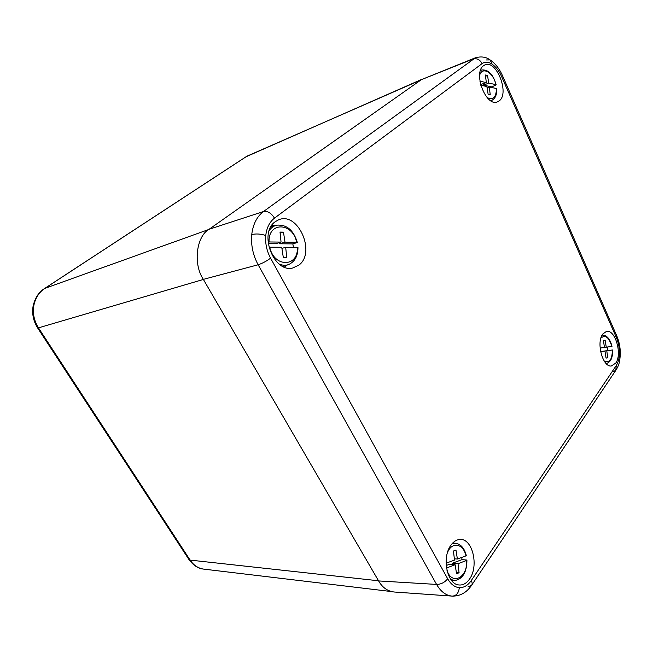 <?xml version="1.0" encoding="UTF-8"?>
<svg xmlns="http://www.w3.org/2000/svg" width="653" height="653" viewBox="0 0 653 653"><rect width="100%" height="100%" fill="white"/><g stroke="black" fill="none" stroke-linecap="round" stroke-linejoin="round"><path stroke-width="0.98" d="M607.363 347.029L607.878 350.547L601.495 351.461L606.792 350.8L607.706 357.844L606.074 358.097L604.931 351.069L600.629 351.689M604.139 360.946C609.494 363.362 612.228 359.713 612.334 350.008L606.792 350.8M600.107 348.041L604.4 347.445L603.486 340.401L605.127 340.189L606.27 347.184L611.812 346.416C608.971 337.226 605.331 334.45 600.899 338.099M612.334 350.008L607.878 350.547M600.613 351.608L604.931 351.069M603.486 340.409L605.127 340.189M604.392 347.42L606.27 347.184M606.066 358.032L607.706 357.844M602.082 335.16L602.572 335.095C607.029 335.373 610.163 339.136 611.992 346.384L611.812 346.416M446.872 569.93C451.631 586.108 468.021 577.709 466.577 560.47L458.031 563.67L459.075 572.754L456.553 573.726L455.141 564.755L446.513 567.988M446.105 563.196L454.504 560.094L453.451 551.001L455.982 550.095L457.394 559.025L465.948 555.874C463.459 543.467 451.794 541.215 447.436 552.724M461.769 557.409L461.981 559.645L452.162 563.294L458.031 563.67M466.577 560.47L466.936 560.168L466.356 559.988L461.981 559.645M446.219 565.506L449.272 564.372L455.141 564.755M454.357 558.846L457.394 559.025M452.162 563.294L452.309 564.567M456.365 572.55L459.075 572.754M451.966 543.851L455.876 543.28C460.994 544.292 464.463 548.381 466.299 555.564L465.948 555.874M33.736 306.061L33.025 306.559C34.772 298.258 38.609 292.242 44.535 288.528L44.837 288.381C38.821 292.471 35.123 298.356 33.736 306.061C32.626 313.84 34.242 321.17 38.576 328.026L190.113 560.094C193.639 565.318 198.161 568.322 203.703 569.114L203.818 569.122M421.952 79.282L246.14 156.728L44.837 288.381L208.846 229.464M483.285 83.788L483.506 85.151L491.709 86.857L491.848 87.551M491.709 86.857L495.619 85.249L495.88 84.612C493.521 72.548 482.2 65.888 479.612 75.381M487.203 97.615C493.162 100.333 496.239 97.289 496.427 88.506L489.293 87.02L490.223 94.595L488.118 94.179L486.885 86.523L480.788 85.257M479.931 81.225L486.33 82.588L485.399 75.005L487.513 75.47L488.738 83.102L495.88 84.612M480.6 84.547L486.33 82.588M485.554 76.254L487.513 75.47M483.506 85.151L488.738 83.102M487.105 87.869L489.293 87.02M496.427 88.506L496.721 88.735C496.957 94.587 495.374 98.432 491.978 100.276L490.664 100.668M251.748 234.558C256.074 233.554 260.743 233.872 265.771 235.496C265.118 243.365 266.718 250.923 270.587 258.164C266.522 261.167 262.375 263.371 258.139 264.767L203.344 279.37L378.609 580.933C382.34 587.463 387.466 591.153 393.996 591.993L452.072 596.099C445.975 595.552 440.808 591.659 436.579 584.427L258.139 264.767C252.964 255.127 250.834 245.055 251.748 234.558C252.997 224.216 256.907 216.543 263.477 211.539L475.384 57.791M451.06 545.018C453.664 541.492 456.643 539.639 459.981 539.476C472.47 538.211 479.147 566.02 469.548 579.04C466.43 583.488 462.781 585.455 458.618 584.933C446.815 583.97 441.673 556.829 451.06 545.018M615.722 363.133C622.538 354.195 615.118 328.883 606.368 331.463L602.792 334.026C595.993 342.294 602.678 367.329 611.281 366.007L615.722 363.133M499.235 100.864L497.121 102.007C485.71 106.635 472.862 72.475 483.612 65.684L484.583 65.08C495.97 58.599 509.977 93.281 499.235 100.864M275.329 221.669C258.351 232.721 273.583 272.962 292.617 268.032L298.935 265.094C316.403 252.368 297.629 210.666 278.235 219.996L275.329 221.669M203.344 279.37C192.945 264.065 196.324 236.255 209.099 229.276L263.477 211.539C267.583 210.829 271.248 213.025 274.472 218.143C269.575 221.947 266.669 227.734 265.771 235.496M486.534 59.945L490.085 59.888L492.199 64.231C488.411 61.774 485.048 61.57 482.102 63.61C479.857 59.529 476.821 58.019 472.984 59.072L421.381 79.658L209.099 229.276M421.381 79.658L475.131 57.888C480.877 56.174 485.865 56.844 490.085 59.888M284.659 267.191L286.218 265.396M274.317 225.742L272.007 225.081M279.337 242.614L279.517 243.773L292.854 243.896L293.401 247.332M292.854 243.896L296.895 242.63L297.311 242.41L296.658 242.255C292.797 222.322 268.097 221.383 269.052 241.961L281.068 242.092L280.015 232.076L283.467 232.141L285.01 242.132L296.658 242.255M281.737 247.267L269.722 247.201C274.072 267.861 298.666 267.306 297.319 247.356L285.679 247.291L286.732 257.29L283.288 257.306L281.737 247.267M268.171 243.675L275.574 243.74L281.068 242.092M280.137 233.178L283.467 232.141M279.517 243.773L285.01 242.132M281.908 248.393L285.679 247.291M297.319 247.356L297.964 247.511C297.931 256.066 294.805 261.747 288.593 264.547C285.59 265.64 282.447 265.461 279.158 264.016M606.123 363.517L606.588 363.435L606.106 363.492M466.936 560.233C466.773 572.322 462.699 579.089 454.717 580.541L450.831 579.456M188.839 559.384L190.113 560.094L378.52 580.778M420.981 79.944L247.667 155.871M203.385 279.443L37.719 328.075L188.978 559.588C193.337 565.416 198.145 568.575 203.418 569.073M245.716 156.965L44.535 288.528M480.428 70.614L481.677 70.01L480.502 70.402M468.128 586.541L471.401 585.578C466.471 592.679 460.087 596.189 452.251 596.116C456.333 595.846 458.692 593.03 459.312 587.651C463.891 587.798 467.883 585.423 471.286 580.533L616.261 365.541C618.309 362.366 619.354 358.073 619.411 352.669C619.362 347.233 618.334 342.156 616.318 337.43L501.618 76.572C499.104 70.973 495.962 66.859 492.199 64.231M270.587 258.164L447.689 578.787C450.848 584.28 454.725 587.227 459.312 587.651M447.689 578.787C444.677 582.484 440.971 584.362 436.579 584.427L378.609 580.933M616.359 369.525C618.562 365.451 619.836 363.272 620.326 353.608L619.411 352.669M612.718 371.851L615.803 370.349L616.261 365.541M490.893 60.435C495.717 63.994 499.553 69.014 502.402 75.47L501.618 76.572M482.102 63.61L274.472 218.143M502.475 75.642L616.579 335.422L616.318 337.43M471.401 585.578C472.445 584.394 472.405 582.713 471.286 580.533M269.158 230.77C271.109 227.75 273.656 225.881 276.782 225.154C286.675 224.403 293.515 230.134 297.295 242.361M602.572 335.095L602.099 335.136M606.588 363.435C610.865 362.023 612.841 357.534 612.514 349.975M455.672 543.255L452.815 542.929M454.512 580.533L451.623 580.501M203.703 569.114L391.155 591.528M33.025 306.559C31.907 314.215 33.474 321.382 37.719 328.075M491.978 100.276L490.844 100.774M496.149 84.759C493.121 74.271 488.297 69.349 481.677 70.01M620.326 353.33C620.268 347.176 619.093 341.364 616.791 335.887M471.907 584.827L615.803 370.349M276.431 225.236L271.06 226.518M288.251 264.669L283.084 266.514"/></g></svg>

